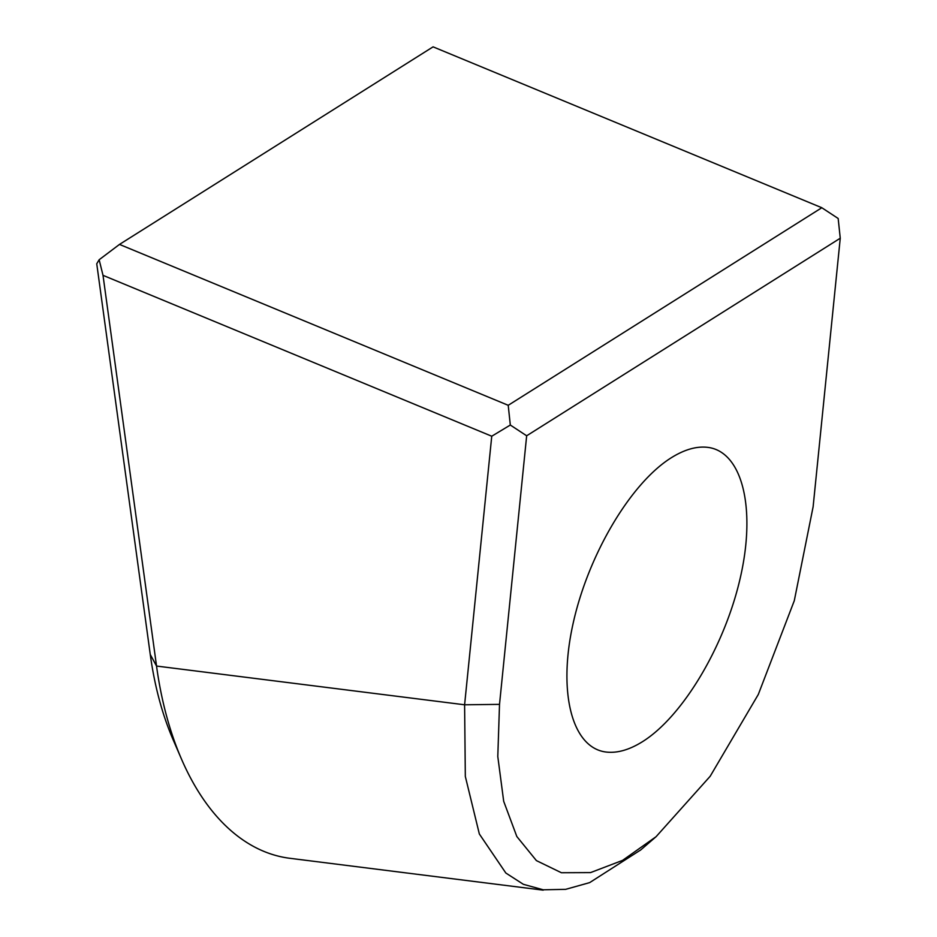 <?xml version="1.0" encoding="UTF-8"?>
<svg xmlns="http://www.w3.org/2000/svg" width="937" height="937" viewBox="0 0 937 937"><rect width="100%" height="100%" fill="white"/><g stroke="black" fill="none" stroke-linecap="round" stroke-linejoin="round"><path stroke-width="1.41" d="M543.202 890.15L289.861 858.292A302.37 172.56 -82.8 0 1 181.462 759.029L173.111 739.715A277.176 158.189 -82.8 0 1 150.26 654.494L96.745 263.777L99.146 259.748L103.011 275.337L156.538 666.055L464.6 704.788L491.749 436.22L103.011 275.337M671.255 457.771C684.455 449.526 696.601 446.047 707.693 447.359C741.811 451.435 756.1 506.905 740.757 575.751C725.636 644.539 683.214 716.196 642.559 741.635C629.359 749.881 617.214 753.348 606.122 752.036C572.003 747.96 557.726 692.49 573.069 623.644C588.178 554.868 630.601 483.199 671.255 457.771M640.334 850.269L656.076 836.694L710.187 776.258L758.302 694.469L794.295 600.687L813.117 506.788L840.255 238.221L526.664 435.787L510.314 425.035L491.749 436.22M656.076 836.694L622.566 860.377L590.556 872.593L561.404 872.734L536.409 860.611L516.826 836.518L503.696 801.322L497.793 756.546L499.515 704.366L526.664 435.787M840.255 238.221L838.17 218.485L821.819 207.733L508.217 405.299L510.314 425.035M181.462 759.029A302.37 172.56 -82.8 0 1 156.538 666.055L150.26 654.494M508.217 405.299L119.491 244.416L99.146 259.748M119.491 244.416L433.081 46.85L821.819 207.733M640.276 850.21L589.654 882.619L565.667 889.342L543.237 889.799L523.361 884.305L505.839 873.026L479.346 833.989L465.326 776.445L464.6 704.788L499.515 704.366"/></g></svg>
